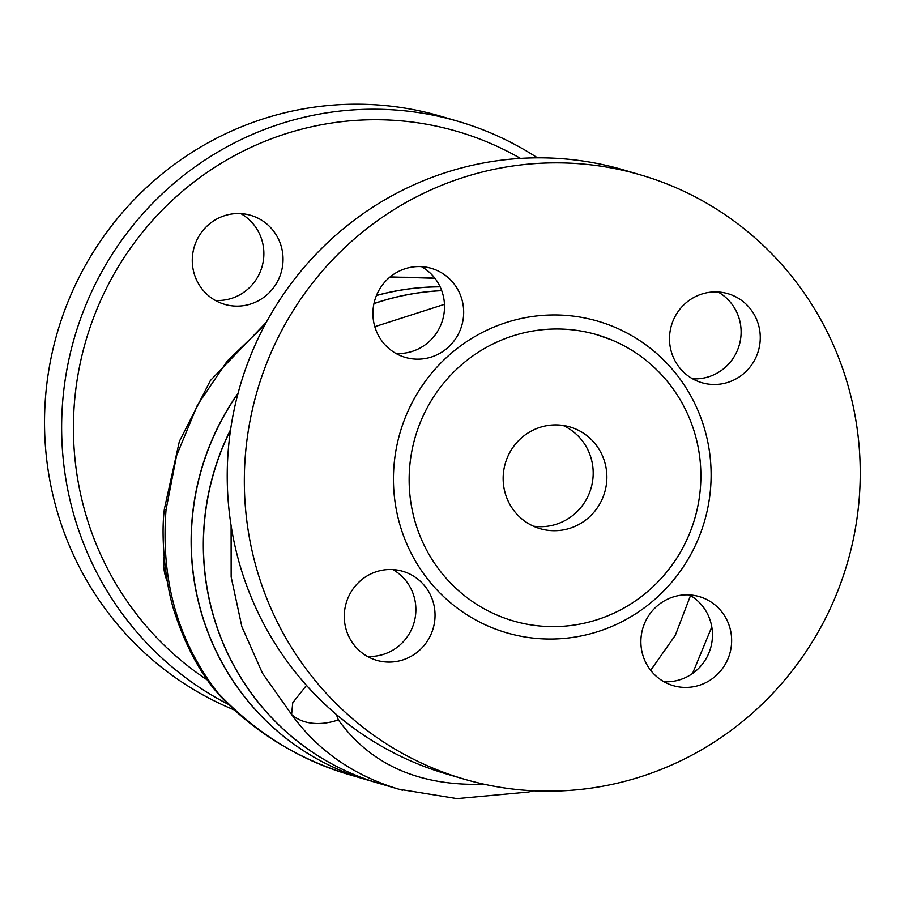 <?xml version="1.0" encoding="UTF-8"?>
<svg xmlns="http://www.w3.org/2000/svg" width="904" height="904" viewBox="0 0 904 904"><rect width="100%" height="100%" fill="white"/><g stroke="black" fill="none" stroke-linecap="round" stroke-linejoin="round"><path stroke-width="1.36" d="M690.532 595.544L675.299 635.32L650.665 670.316M444.463 304.332L374.81 326.683M231.096 525.619L231.153 576.955L241.876 626.732L262.476 673.231L291.596 714.476C317.767 750.602 353.498 775.496 398.788 789.181L402.642 790.277M306.501 685.356L292.76 702.713L291.596 714.476A56.319 39.889 -34 0 0 338.345 719.889L336.344 714.454M562.966 425.411A53.008 51.765 -73.6 0 1 591.408 486.894A53.008 51.765 -73.6 0 1 536.343 526.512A53.008 51.765 -73.6 0 1 533.383 526.162M550.027 530.524A53.008 51.765 -73.6 0 1 540.072 528.659A53.008 51.765 -73.6 0 1 505.359 463.187A53.008 51.765 -73.6 0 1 569.995 426.959A53.008 51.765 -73.6 0 1 605.895 487.369A53.008 51.765 -73.6 0 1 550.027 530.524M446.192 773.869A314.728 307.36 -73.6 0 1 233.04 415.162A314.728 307.36 -73.6 0 1 564.763 158.912A314.728 307.36 -73.6 0 1 623.85 169.997M692.566 378.799A46.386 45.29 106.4 0 0 740.907 336.435A46.386 45.29 106.4 0 0 718.058 291.981M663.931 681.718A46.386 45.29 106.4 0 0 710.555 648.258A46.386 45.29 106.4 0 0 689.424 594.9M367.34 656.394A46.386 45.29 106.4 0 0 415.671 614.031A46.386 45.29 106.4 0 0 392.822 569.577M395.975 353.464A46.386 45.29 106.4 0 0 442.598 320.005A46.386 45.29 106.4 0 0 421.456 266.646M581.871 163.94A314.728 307.36 106.4 0 0 250.148 420.179A314.728 307.36 106.4 0 0 463.3 778.886A314.728 307.36 106.4 0 0 847.138 563.757A314.728 307.36 106.4 0 0 640.959 175.014A314.728 307.36 106.4 0 0 581.871 163.94M569.034 329.508A149.081 145.589 106.4 0 0 411.896 450.881A149.081 145.589 106.4 0 0 512.862 620.799A149.081 145.589 106.4 0 0 694.679 518.896A149.081 145.589 106.4 0 0 597.024 334.751A149.081 145.589 106.4 0 0 569.034 329.508M413.93 359.001A46.386 45.29 -73.6 0 1 405.229 357.374A46.386 45.29 -73.6 0 1 374.832 300.105A46.386 45.29 -73.6 0 1 431.366 268.364A46.386 45.29 -73.6 0 1 462.825 321.214A46.386 45.29 -73.6 0 1 413.93 359.001M434.835 619.647A46.386 45.29 -73.6 0 1 376.595 660.293A46.386 45.29 -73.6 0 1 346.198 603.036A46.386 45.29 -73.6 0 1 402.732 571.294A46.386 45.29 -73.6 0 1 434.835 619.647M690.622 594.99A46.386 45.29 -73.6 0 1 699.323 596.617A46.386 45.29 -73.6 0 1 729.72 653.886A46.386 45.29 -73.6 0 1 673.197 685.627A46.386 45.29 -73.6 0 1 641.727 632.777A46.386 45.29 -73.6 0 1 690.622 594.99M669.717 334.344A46.386 45.29 -73.6 0 1 727.957 293.698A46.386 45.29 -73.6 0 1 758.354 350.955A46.386 45.29 -73.6 0 1 701.832 382.697A46.386 45.29 -73.6 0 1 669.717 334.344M537.473 157.827A314.728 307.36 106.4 0 0 458.238 121.373A314.728 307.36 106.4 0 0 399.172 110.299A314.728 307.36 106.4 0 0 74.083 338.83A314.728 307.36 106.4 0 0 228.949 704.657M207.491 680.09A304.795 297.653 -73.6 0 1 90.445 326.321A304.795 297.653 -73.6 0 1 400.291 120.786A304.795 297.653 -73.6 0 1 520.467 158.392M167.251 581.408A46.386 45.29 -73.6 0 1 163.85 558.898A46.386 45.29 -73.6 0 1 164.087 556.83M242.012 213.706A46.386 45.29 -73.6 0 1 250.724 215.333A46.386 45.29 -73.6 0 1 281.11 272.624A46.386 45.29 -73.6 0 1 224.542 304.32A46.386 45.29 -73.6 0 1 193.128 251.459A46.386 45.29 -73.6 0 1 242.012 213.706M458.238 121.373L441.141 116.356A314.728 307.36 106.4 0 0 382.064 105.282A314.728 307.36 106.4 0 0 53.641 346.39A314.728 307.36 106.4 0 0 234.95 710.228M215.333 300.433A46.386 45.29 106.4 0 0 261.957 266.974A46.386 45.29 106.4 0 0 240.814 213.615M441.717 290.681A251.787 245.888 106.4 0 0 373.94 303.654M230.52 430.089A251.787 245.888 106.4 0 0 378.629 783.259M237.978 393.556A251.787 245.888 -73.6 0 0 366.708 779.756L378.753 783.293A251.787 245.888 -73.6 0 1 230.588 429.649M373.962 303.552A251.787 245.888 -73.6 0 1 441.706 290.636M376.437 295.551A251.787 245.888 -73.6 0 1 440.135 286.85M440.112 286.805A251.787 245.888 106.4 0 0 376.471 295.461M238.08 393.172A251.787 245.888 106.4 0 0 366.572 779.723A251.787 245.888 106.4 0 0 366.64 779.745M366.572 779.723L346.594 773.858C298.083 759.213 255.154 732.195 217.785 692.814C177.794 641.185 160.55 580.165 166.042 509.766L176.562 455.672L197.355 405.263L227.119 361.204L264.974 324.818M389.873 277.144L426.27 277.438L434.948 278.342M219.683 695.458A56.319 23.312 -44 0 1 219.548 695.323A56.319 23.312 -44 0 1 217.785 692.814L213.186 687.921C198.032 668.598 185.682 644.936 176.133 616.912C166.087 590.142 160.324 539.53 164.392 508.918L179.354 441.401L210.383 380.539L266.318 322.299M567.542 315.519A162.336 158.528 106.4 0 0 407.727 546.039A162.336 158.528 106.4 0 0 681.559 569.43A162.336 158.528 106.4 0 0 567.542 315.519M166.042 509.766A76.196 3.254 -174.7 0 1 164.392 508.918M484.024 784.209C419.422 786.333 370.866 764.897 338.345 719.889M692.543 673.503L711.798 626.913M463.616 778.988L446.508 773.96M640.936 175.014L623.828 169.986M611.635 339.927L597.013 334.751M378.889 783.339L398.788 789.181M390.155 276.918L434.903 278.285M398.845 789.192L457.006 798.616L528.388 792.017L533.654 790.797M346.594 773.858C296.06 757.721 253.708 731.539 219.548 695.323L213.197 687.933"/></g></svg>
